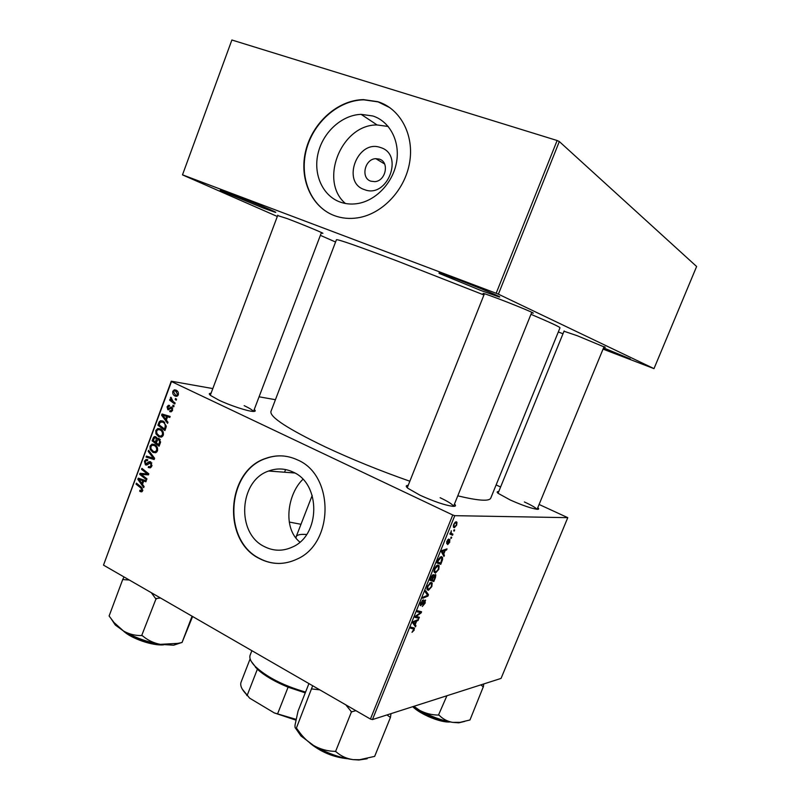 <?xml version="1.0" encoding="UTF-8"?>
<svg xmlns="http://www.w3.org/2000/svg" width="800" height="800" viewBox="0 0 800 800"><rect width="100%" height="100%" fill="white"/><g stroke="black" fill="none" stroke-linecap="round" stroke-linejoin="round"><path stroke-width="1.2" d="M603.55 347.88L630.35 358.96L603.18 348.77M263.19 208.02L220.17 190.36L231.33 193.95C251.47 201.52 282.04 214.36 274.71 212.13L263.19 208.02M481.02 290.54L439.67 273.61C436.74 271.93 442.38 273.75 456.6 279.08C479.16 287.56 506.27 299.03 498.39 296.7L481.02 290.54M457.87 279.56L481 288.66M364.47 189.62C341.06 182.45 357.59 138.83 380.55 147.55C404.55 154.42 387.36 199.02 364.47 189.62M379.34 159.11L375.84 158.67C364.69 158.86 360.47 178.16 370.9 181.19L374.75 181.64C385.8 181.17 389.72 161.99 379.34 159.11M372.8 115.97L361.12 114.36C341.84 114.96 323.04 132.18 318.11 153.19C313.02 174.18 322.53 195.69 340.07 202.03C345.37 203.94 350.96 204.49 356.83 203.68C375.35 201.16 392.75 183.28 396.5 162.41C400.37 141.55 389.9 121.37 372.8 115.97M388.22 126.47L377.11 124.96C341.26 124.37 318.73 181.03 345.42 203.48M377.84 101.69L363.47 99.62C337.77 99.99 312.58 122.67 305.79 150.51C298.81 178.32 311.18 207.08 334.5 215.67C341.85 218.36 349.62 219.08 357.8 217.82C382.16 214.09 404.89 190.26 409.59 162.66C414.45 135.07 400.39 108.66 377.84 101.69M390.01 107.76L378.15 101.9L363.78 99.83C338.85 100.2 314.27 121.53 306.74 148.36C299.06 175.17 309.36 203.77 331 214.2M293.16 472.12C285.09 468.33 276.92 467.97 268.64 471.02C239.02 480.73 236 533.27 264.41 546.61C273.55 551.23 282.84 551.39 292.29 547.1C320.54 535.33 321.01 483.84 293.16 472.12M302.92 479.33C287.62 493.73 282.31 528.19 299.89 542.1M297.54 459.92C287.09 455.08 276.51 454.56 265.79 458.37C226.29 470.79 221.75 540.57 259.48 558.59C271.8 564.88 284.35 565.05 297.12 559.07C334.23 543.04 334.29 475.1 297.54 459.92M283.95 456.05C277.86 455.49 271.91 456.28 266.11 458.4C226.62 470.81 222.08 540.56 259.8 558.57C266.51 562.12 273.61 563.73 281.08 563.4M484.27 294.16L483.55 293.81C481.4 292.56 486.38 294.21 498.5 298.77C516.82 305.7 538.24 314.69 532.37 312.96L531.6 312.74M277.66 215.57L287.07 218.55C303.66 224.81 327.65 234.84 322.12 233.16L321.3 232.91M564.01 331.24L577.34 335.76L603.97 346.86M537.78 507.65C539.2 508.87 538.96 509.42 537.05 509.28C531.16 508.4 522.23 505.3 510.24 499.99L498.09 493.31C496.65 492.07 496.86 491.51 498.71 491.63M454.48 504.01C456.28 505.75 455.67 506.51 452.68 506.31C444.71 505.17 433.83 501.47 420.04 495.22L407.91 488.3C405.61 486.38 405.71 485.41 408.19 485.4M254.26 409.49C255.88 410.89 255.51 411.54 253.14 411.44C247.75 411.3 229.96 405.45 218.83 400.12L210.61 395.5C208.74 394 208.89 393.26 211.06 393.28M530.97 314.31C550.5 322.62 560.18 327.12 560 327.81L490.76 498.12C489.27 501.52 478.27 500.75 457.78 495.84M409.85 481.23C379.99 470.76 351.72 459.28 325.05 446.8C287.83 428.84 269.78 417.09 270.92 411.53L336.43 239.75C337.67 239.08 357.92 246.16 397.16 260.98L483.95 294.97M289.25 522.04L300.99 524.29M452.75 515L454.78 515.67L372.46 719.58L370.43 719.05L452.75 515L171.49 381.57L103.5 565.12L171.26 381.21L212.82 388.58M259.08 396.8L275.43 399.7M454.78 515.67L567.78 517.66L539.09 504.46M500.61 486.98L496.12 484.94M443.73 554.07L444.43 555.28L443.96 556.45L441.44 551.85L441.97 550.53L447.01 548.89L446.57 549.98L445.22 550.38L443.73 554.07L442.26 553.35M435.28 574.56L435.81 574.88L435.48 577.41L433.81 581.54L429.97 580.25L431.7 576.14L433.32 574.61L433.85 575.94L435.28 574.56M414.26 630.05L412 632.32L413.88 629.09L410.6 628.22L411.04 627.14L414.53 628.2L413.83 629.83M416.98 616.64L419.37 617.27L418.93 618.35L414.98 617.36L415.44 616.23L420.58 612.66L417.22 611.84L417.66 610.75L421.59 611.78L421.14 612.9L416.01 616.49L416.98 616.64M425.13 600.02L425.17 603.06L422.33 606.46L424.66 603.06L424.74 601.08L422.31 604.31L420.31 605.44L420.75 602.96L423.31 599.75L421.27 602.92L421.21 604.61L425.13 600.02L425.63 600.28M425.72 590.78L428.48 594.73L427.93 596.09L422.69 598.27L423.13 597.18L427.62 595.32L425.25 591.94L425.72 590.78M431.02 582.34L432.21 582.99L431.84 586.56L428.44 590.32L426.99 589.14L427.53 586.14L431.02 582.34M372.46 719.58L501.05 678.41L567.78 517.66M456.09 521.73L456.95 522.26L456.68 525.12L454.37 527.7L453.43 527.15L453.73 524.26L456.09 521.73M415.2 624.67L415.96 625.7L415.5 626.85L412.74 622.91L413.27 621.6L418.51 619.41L418.07 620.48L416.67 621.03L415.2 624.67L413.26 623.65M437.99 565.1L439.14 565.76L438.77 569.41L435.39 573.13L433.96 571.88L434.52 568.85C435.72 566.36 436.87 565.11 437.99 565.1M442.56 559.65L440.75 564.37L436.96 562.94L438.61 559L441.32 556.59L442.51 557.31L442.56 559.65L442.03 559.39M449.85 542L447.66 544.62L449.72 540.66L446.77 543.72L446.77 541.48L448.75 538.98L447 542.55L449.96 539.48L449.52 541.84M451.17 537.06L451.7 537.3L451.26 538.38L450.73 538.17L451.17 537.06M454.13 529.75L454.65 530L454.21 531.08L453.68 530.86L454.13 529.75M451.91 533.64L452.96 534.17L452.52 535.26L449.83 534.04L450.28 532.94L450.83 533.2L451.24 530.71L451.2 533L451.91 533.64L450.79 533.1L452.96 534.17M175.14 403.03L174.77 404.02L169.63 400.17L170 399.17L171.06 399.97L170.85 397.2L173.09 401.45L175.14 403.03M174.08 405.88L173.71 406.86L172.69 406.13L173.07 405.12L174.08 405.88M165.94 427.78L164.9 430.57L157.89 425.2L159.31 421.7L160.6 420.73L163.09 421.11L166.32 426.17L165.94 427.78L164.92 427.69C165.68 425 164.93 423.12 162.68 422.07L160.19 422.24L159.08 424.83L164.45 428.95L164.92 427.69M163.29 435.23L161.47 437.1L158.8 436.81L155.93 433.84L155.82 430.47L157.78 428.53L160.4 428.91C162.82 430.1 163.78 432.21 163.29 435.23M157.48 450.88L155.7 452.72L153.01 452.43L150.14 449.44L150.04 446.08L151.94 444.16L154.6 444.54C157 445.75 157.96 447.86 157.48 450.88M151.88 465.94L150.28 467.85L148.25 467.52L148.52 466.5L149.9 466.78L151.02 465.42L150.46 462.87L146.78 465.03L145.43 464.9L144.41 461.25L145.97 459.51L147.76 459.73L147.48 460.75L146.33 460.56L145.28 461.74L145.75 463.9L149.19 461.67L150.75 461.86L151.88 465.94M140.35 491.63L139.7 491.18L139.97 490.16L141.3 490.69L141.86 490.07L140.92 488.05L136.05 484.13L136.41 483.15L141.46 487.2L142.71 490.6L141.66 491.83L140.35 491.63L141.94 491.69M370.43 719.05L103.5 565.12M144.1 486.57L143.71 487.62L137.83 479.33L138.27 478.15L146.23 480.81L145.87 481.79L143.71 481.02L142.48 484.34L144.1 486.57M146.96 478.87L146.59 479.85L139.68 474.32L140.06 473.3L147.42 473.96L141.53 469.33L141.9 468.34L148.82 473.85L148.44 474.87L141.08 474.23L146.96 478.87M154.61 458.28L154.15 459.53L146.07 457.08L146.44 456.1L153.35 458.19L148.19 451.37L148.58 450.32L154.61 458.28L153.35 458.19M160.48 442.47L159.08 446.24L152.1 440.82L153.6 437.18L155.79 436.75L157.16 438.97L159.13 438.57L160.48 442.47M167.99 422.28L167.59 423.34L161.6 415.2L162.04 414L170.15 416.45L169.78 417.44L167.58 416.73L166.33 420.09L167.99 422.28M169.82 411.65L169.99 410.57L171.05 410.75L171.9 409.84L171.53 408.13L167.85 409.67L167.04 406.84L168.41 405.3L169.55 405.42L169.29 406.45L167.71 407.23L168.09 408.63L171.83 407.11L172.58 410.22L171.14 411.83L169.82 411.65M176.55 399.22L176.19 400.21L175.17 399.47L175.54 398.47L176.55 399.22M178.31 394.82L176.81 396.32L175.2 396.1C173.23 395.26 172.43 393.65 172.81 391.28L174.27 389.83L175.99 390.09C177.89 390.93 178.66 392.51 178.31 394.82M557.12 140.51L559.32 141.54L498.39 294.17L496.17 293.27L557.12 140.51L231.88 40L182.48 174.88L277.32 216.47M320.37 235.35L335.57 242.02M182.48 174.88L231.88 40M498.39 294.17L653.99 368.63L603.04 349.12M562.98 333.76L558.31 331.97M653.99 368.63L696.62 266.5L559.32 141.54M496.17 293.27L182.75 174.92M536.89 509.27C535.81 507.75 531.64 505.31 524.38 501.96M453.47 506.35C452.91 504.57 448.46 501.69 440.13 497.72M253.38 411.45C252.8 410.23 249.73 408.29 244.16 405.65M138.89 479.39L137.83 479.33M146.11 481.15L143.71 481.02M146.22 480.86L142.55 479.58M140.05 480.88L141.8 483.34L142.78 480.7L138.81 479.3L140.05 480.88M142.83 483.39L141.8 483.34M142.28 479.49L138.81 479.3M146.21 480.88L142.78 480.7M142.36 491.29L139.7 491.18M142.85 490.11L141.86 490.07M137.73 484.21L136.05 484.13M141.36 474.42L139.68 474.32M143.28 474.36L143.6 473.52M148.75 474.04L147.42 473.96M147.36 472.69L145.58 472.57M143.28 469.45L141.53 469.33M148.45 474.86L143.4 474.55M146.92 474.76L141.08 474.23M150.64 467.68L148.25 467.52M151.38 466.94L149.72 466.83M152.02 465.49L151.02 465.42M151.84 462.97L150.46 462.87M146.85 465L145.43 464.9M145.46 461.33L144.41 461.25M148.21 464.01L146.55 463.89M154.41 458.82L146.07 457.08M149.46 451.48L148.19 451.37M155.82 452.68L153.01 452.43M156.13 452.53L155.06 451.76M151.28 449.54L150.14 449.44M151.08 446.18L150.04 446.08M154.11 445.39L154.92 444.72M155.96 445.5L153.92 445.37M151.01 448.97L153.4 451.47L155.22 451.71L156.62 450.35C156.88 448.01 156.06 446.38 154.15 445.48L152.28 445.21L150.91 446.56L151.01 448.97M156.14 445.67L154.15 445.48M157.61 450.44L156.62 450.35M153.99 441.01L152.1 440.82M156.71 437.51L153.6 437.18M159.98 439.27L157.16 438.97M153.28 440.46L155.46 442.15L156.32 438.81L155.46 437.74L154.73 437.65L153.28 440.46M156.47 442.25L155.46 442.15M155.42 437.72L156.93 437.88L155.46 437.74M157.16 438.9L156.32 438.81M156.27 442.78L158.63 444.61L159.63 441.8L158.74 439.54L157.98 439.42L156.27 442.78M159.65 444.71L158.63 444.61M160.27 439.69L158.74 439.54M160.64 441.9L159.63 441.8M161.47 437.1L158.8 436.81M161.84 436.94L160.75 436.14M157.09 433.97L155.93 433.84M156.86 430.59L155.82 430.47M159.93 429.79L160.79 429.12M161.85 429.93L159.81 429.78M156.8 433.36L159.2 435.85L160.99 436.09L162.43 434.71C162.69 432.36 161.87 430.74 159.95 429.85L158.1 429.58L156.69 430.95L156.8 433.36M162 430.08L159.95 429.85M163.42 434.82L162.43 434.71M162.8 415.36L161.6 415.2M165.13 415.49L165.31 414.99M169.93 417.05L167.58 416.73M170 416.87L162.6 415.15L165.64 419.11L166.64 416.43L162.6 415.15M166.65 419.24L165.64 419.11M169.99 416.88L166.64 416.43M159.86 425.44L157.89 425.2M160.65 421.87L159.31 421.7M162.87 422.01L163.58 421.38M164.59 422.15L162.43 421.95M165.46 429.07L164.45 428.95M164.76 422.33L162.68 422.07M171.21 411.81L169.72 411.6M172.68 409.95L171.9 409.84M172.75 408.3L171.53 408.13M168.72 409.8L167.85 409.67M167.83 406.96L167.04 406.84M169.93 408.94L168.58 408.75M172.18 407.34L170.64 407.12M173.92 406.31L172.69 406.13M176.39 399.67L175.17 399.47M172.05 400.54L169.63 400.17M171.64 400.06L171.06 399.97M171.52 397.95L170.4 397.77M177.53 395.95L176.9 395.32M173.61 391.41L172.81 391.28M173.49 391.65L175.48 395.08L176.75 395.29L177.61 394.48L175.62 391.08L174.34 390.86L173.49 391.65M175.61 391.07L177.67 391.41L175.62 391.08M178.38 394.61L177.61 394.48M453.52 527.29L454.37 527.7M454.11 524.31L453.96 526.1L454.76 526.62L456.29 525.11L456.38 523.32L455.65 522.81L453.77 524.15M454.83 522.42L455.65 522.81M427.12 589.65L428.44 590.32M427.68 588.26L428.9 589.25L431.34 586.54L431.57 583.99L430.54 583.42L428.06 586.12L427.68 588.26L427.01 587.91M429.66 582.98L430.54 583.42M426.44 593.69L428.48 594.73M426.91 595.57L427.93 596.09M424.05 600.72L424.74 601.08M423.72 601.15L424.23 601.41M420.3 605.41L420.81 605.67M422.27 600.42L423.02 600.81M422.23 600.46L422.92 600.82M420.34 604.15L420.97 604.48L420.34 604.16M415.34 616.47L418.93 618.35M421.14 612.9L420.58 612.66M417.41 611.36L419.52 612.46M416.97 615.12L417.61 615.46M415.47 616.21L416.01 616.49M413.95 624.64L415.96 625.7M417.13 619.98L418.07 620.48M415.76 620.56L416.67 621.03M414.08 623.01L414.89 624.18L416.07 621.28L413.46 622.32L414.08 623.01L412.95 622.41M412.9 623.13L414.89 624.18M415.17 620.81L416.07 621.28M430.19 579.71L433.81 581.54M432.36 575.19L433.85 575.94M430.86 579.31L432.07 579.71L432.9 575.69L430.44 579.09M432.23 575.35L432.9 575.69M432.52 579.87L433.81 580.3L435.02 577.23L434.84 575.64L432.09 579.65M434.24 575.34L434.84 575.64M434.65 571L435.85 572.05L438.28 569.38L438.5 566.76L437.5 566.18L435.04 568.84L434.65 571L433.98 570.67M436.6 565.73L437.5 566.18M442.91 554.53L444.43 555.28M445.42 549.41L446.57 549.98M444.11 549.83L445.22 550.38M442.7 552.14L443.45 553.51L444.64 550.56L442.14 551.32L442.7 552.14L441.55 551.57M441.94 552.76L443.45 553.51M443.54 550.02L444.64 550.56M437.11 562.56L440.75 564.37M437.85 562.01L440.75 563.11L441.89 558.27L440.86 557.68L437.42 561.8M439.94 557.22L440.86 557.68M448.97 540.28L449.55 540.56M447.71 539.74L448.37 540.06M450.74 538.12L451.26 538.38M453.69 530.83L454.21 531.08M449.86 533.98L452.52 535.26M605.29 347.2L604.76 347M306.63 534.5C300.55 534.01 297.05 534.76 296.14 536.77L296.05 538.22M387 714.93L390.43 717.48L374.66 756.38L359.61 759.72L353.04 759.63L358.9 760L367.14 758.77M345.82 704.86L351.47 711.83L355.93 710.69M351.47 711.83L335.5 751.64L335.02 751.35C327.49 751.24 320.32 749.26 313.52 745.43C307.84 741.84 302.97 737.17 298.89 731.41L296.37 727.97C295.26 728.74 294.82 727.73 295.05 724.94L298.05 711.08L308.93 683.59M295.47 728.08L300.94 735.95L313.52 745.43C326.68 753.08 339.86 757.82 353.04 759.63C346.42 758.64 340.74 756 335.98 751.7L335.5 751.64M390.43 717.48L391.01 713.65M312.67 685.74L296.35 728.18M311.9 688.95L319.75 689.83M350.99 711.55L351.95 711.9M480.9 684.87L483.37 686.97L483.74 683.96M446.93 695.74L438.49 715.06C431.91 715.05 425.63 713.48 419.65 710.35L413.9 706.32M483.21 687.02L469.98 719.97L460.12 722.34L452.64 722.37C447.4 721.42 442.95 719.08 439.29 715.35L438.91 715.29M413.36 706.49L419.65 710.35C431.15 716.62 442.15 720.63 452.64 722.37L458.82 722.82L464.66 721.43M192.07 616.2L182.05 642.49L177.86 643.36L160.31 644.36L173.64 645.2L181.93 642.47M151.31 592.69L155.63 598.59L160.48 597.98M156.03 598.82L141.7 635.52C135.32 635.73 129.26 634.23 123.52 631.02L114.01 622.52L109.11 615.99L122.7 579.55L129.36 580.03M110.67 618.02L115.27 624.99L123.52 631.02C134.71 637.51 146.97 641.95 160.31 644.36C153.55 643.04 147.64 640.2 142.59 635.85L142.11 635.76M192.6 616.5L182.05 642.49M124.02 576.96L122.7 579.55M155.63 598.59L156.52 598.91M305.25 692.87L288.09 687.18C274.87 681.73 264.62 675.76 257.36 669.24L251.27 661.43M251.87 650.68L250.17 655.05C249.08 657.98 250.72 661.72 255.09 666.28C266.64 677.08 283.47 685.68 305.57 692.07M257.36 669.24L247.24 695.2L249.62 698.14L242.29 689.16M295.87 720.12L274.33 712.93L249.62 698.14M274.33 712.93L296.04 719.33M288.09 687.18L277.75 713.44M250.13 658.84L241.09 682.11C239.9 685.33 241.63 689.38 246.28 694.25L247.24 695.2M144.3 480.23L140.77 480.04M142.37 488.11L140.92 488.05M149.82 462.75L147.96 462.62M153.43 456.72L152.11 456.61M154.01 438.52L152.99 438.42M157.06 440.66L156.05 440.56M160.33 442.88L159.31 442.78M168.05 416.29L164.59 415.83M159.78 422.98L158.76 422.85M170.56 408.35L169.37 408.18M410.89 627.51L413.43 628.85M413.83 621.37L414.74 621.85M442.25 550.44L443.37 550.99M314 745.72C322.79 751.69 332.38 755.68 342.79 757.67M346.73 758.59C333.26 757.06 321.21 752.05 310.56 743.57M413.22 706.54C420.41 713.51 438.97 721.46 448.46 721.6M449.77 721.88C441.24 722.99 419.83 714.16 412.84 706.66M125.65 632.25C136.32 639.35 148.08 643.42 160.94 644.46M163.2 644.78C152.72 645.9 131.09 638.44 123.67 631.11M220.67 190.13L220.17 190.36M440.35 273.29L439.67 273.61M384.59 163.97L375.84 158.67M377.11 124.96L361.12 114.36M294.84 473L268.64 471.02M285.59 469.55L284.56 472.22M141.3 490.69L142.66 490.74M149.9 466.78L151.42 466.89M145.97 459.51L147.58 459.63M146.37 463.98L148.11 464.11M149.19 461.67L150.59 461.78M151.94 444.16L154.26 444.39M155.22 451.71L156.92 451.86M154.44 436.56L155.69 436.7M157.94 438.42L159.07 438.54M158.63 439.48L160.24 439.65M157.78 428.53L160.19 428.81M160.99 436.09L162.69 436.27M160.6 420.73L162.89 421.02M171.05 410.75L172.25 410.92M168.41 405.3L169.54 405.47M168.66 408.74L169.95 408.92M170.9 407.01L171.93 407.16M174.27 389.83L176.08 390.14M176.75 395.29L177.96 395.49M456.95 522.26L455.87 521.75M453.96 526.1L453.29 525.78M432.21 582.99L430.95 582.35M427.81 588.74L426.96 588.31M414.53 628.2L413.61 627.71M433.83 574.88L433.3 574.61M435.81 574.88L435.21 574.58M439.14 565.76L437.84 565.12M434.79 571.52L433.94 571.1M442.51 557.31L441.12 556.62M451.2 533L450.69 532.75M498.11 296.01L498.39 296.7M274.49 211.62L274.71 212.13M498.05 493.27L564.14 330.93M537.11 509.29L604.1 346.55M358.9 760L359.61 759.72M310.11 743.27C321.01 752.07 333.39 757.21 347.26 758.7M300.94 735.95L298.89 731.41M484.45 293.71L407.26 487.74M531.78 312.28L453.54 506.35M450.13 721.94C441.21 723.02 420.2 714.37 412.77 706.68M458.82 722.82L460.12 722.34M253.51 411.46L321.44 232.54M210.31 395.26L277.8 215.19M173.64 645.2L177.86 643.36M123.31 630.89C131 638.49 152.75 645.99 163.62 644.84M115.27 624.99L114.01 622.52M296.14 536.77L312.2 495.44M255.75 667.68L255.09 666.28M246.93 695.61L246.28 694.25"/></g></svg>
